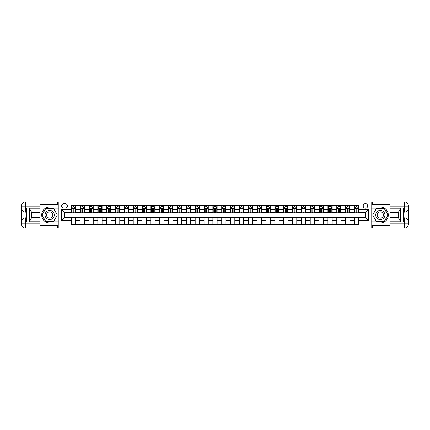<?xml version="1.0" encoding="UTF-8"?>
<svg xmlns="http://www.w3.org/2000/svg" width="430" height="430" viewBox="0 0 430 430"><rect width="100%" height="100%" fill="white"/><g stroke="black" fill="none" stroke-linecap="round" stroke-linejoin="round"><path stroke-width="0.64" d="M365.452 203.669A2.268 2.268 0 0 0 363.189 205.938A2.268 2.268 0 0 0 365.452 208.201A2.268 2.268 0 0 0 367.72 205.938A2.268 2.268 0 0 0 365.452 203.669M39.909 225.551L57.609 225.551L57.609 228.099L390.091 228.099L390.091 223.853L404.254 223.853L404.254 222.079L403.19 222.079L403.19 207.921L404.254 207.921L404.254 206.147L390.091 206.147L390.091 208.238L400.712 208.238L400.712 221.762L398.588 218.085L398.588 211.915L400.712 208.238M63.769 208.131L65.328 208.131A2.193 2.193 0 0 0 67.521 205.938A2.193 2.193 0 0 0 65.328 203.745L63.769 203.745A2.193 2.193 0 0 0 61.576 205.938A2.193 2.193 0 0 0 63.769 208.131M371.117 207.034L371.117 222.966L380.319 222.966A7.966 7.966 0 0 0 388.285 215A7.966 7.966 0 0 0 380.319 207.034L371.117 207.034L371.117 201.901L39.909 201.901L39.909 206.147L25.746 206.147L25.746 207.921L26.811 207.921L26.811 222.079L25.746 222.079L25.746 223.853L39.909 223.853L39.909 221.762L29.288 221.762L29.288 208.238L31.411 211.915L31.411 218.085L29.288 221.762M58.883 222.966L58.883 207.034L49.681 207.034A7.966 7.966 0 0 0 41.715 215A7.966 7.966 0 0 0 49.681 222.966L58.883 222.966L58.883 228.099M71.272 220.45L61.716 220.45L61.716 209.55L71.272 209.55L71.272 212.382L64.548 212.382L64.548 217.618L71.272 217.618L71.272 224.734L358.727 224.734L358.727 217.618L365.452 217.618L365.452 212.382L358.727 212.382L358.727 209.55L368.284 209.55L368.284 220.45L358.727 220.45M358.727 209.55L358.727 205.266L71.272 205.266L71.272 209.55M354.481 205.266L354.481 212.382L354.831 212.382M356.18 212.382L357.029 212.382M358.373 212.382L358.727 212.382M354.481 212.382L349.52 212.382M345.629 205.266L345.629 212.382L345.983 212.382M347.327 212.382L348.176 212.382M345.629 212.382L340.673 212.382M336.776 205.266L336.776 212.382L337.131 212.382M338.48 212.382L339.329 212.382M336.776 212.382L331.82 212.382M327.929 205.266L327.929 212.382L328.284 212.382M329.627 212.382L330.476 212.382M327.929 212.382L322.973 212.382M319.076 205.266L319.076 212.382L319.431 212.382M320.775 212.382L321.629 212.382M319.076 212.382L314.12 212.382M310.229 205.266L310.229 212.382L310.584 212.382M311.927 212.382L312.777 212.382M310.229 212.382L305.273 212.382M301.376 205.266L301.376 212.382L301.731 212.382M303.075 212.382L303.924 212.382M301.376 212.382L296.421 212.382M292.529 205.266L292.529 212.382L292.884 212.382M294.227 212.382L295.077 212.382M292.529 212.382L287.573 212.382M283.676 205.266L283.676 212.382L284.031 212.382M285.375 212.382L286.224 212.382M283.676 212.382L278.721 212.382M274.829 205.266L274.829 212.382L275.178 212.382M276.528 212.382L277.377 212.382M274.829 212.382L269.873 212.382M265.976 205.266L265.976 212.382L266.331 212.382M267.675 212.382L268.524 212.382M265.976 212.382L261.021 212.382M257.129 205.266L257.129 212.382L257.479 212.382M258.828 212.382L259.677 212.382M257.129 212.382L252.168 212.382M248.277 205.266L248.277 212.382L248.631 212.382M249.975 212.382L250.824 212.382M248.277 212.382L243.321 212.382M239.424 205.266L239.424 212.382L239.779 212.382M241.128 212.382L241.977 212.382M239.424 212.382L234.468 212.382M230.577 205.266L230.577 212.382L230.931 212.382M232.275 212.382L233.125 212.382M230.577 212.382L225.621 212.382M221.724 205.266L221.724 212.382L222.079 212.382M223.428 212.382L224.277 212.382M221.724 212.382L216.768 212.382M212.877 205.266L212.877 212.382L213.232 212.382M214.575 212.382L215.425 212.382M212.877 212.382L207.921 212.382M204.024 205.266L204.024 212.382L204.379 212.382M205.723 212.382L206.572 212.382M204.024 212.382L199.069 212.382M195.177 205.266L195.177 212.382L195.532 212.382M196.875 212.382L197.725 212.382M195.177 212.382L190.221 212.382M186.324 205.266L186.324 212.382L186.679 212.382M188.023 212.382L188.872 212.382M186.324 212.382L181.369 212.382M177.477 205.266L177.477 212.382L177.832 212.382M179.176 212.382L180.025 212.382M177.477 212.382L172.521 212.382M168.625 205.266L168.625 212.382L168.979 212.382M170.323 212.382L171.172 212.382M168.625 212.382L163.669 212.382M159.777 205.266L159.777 212.382L160.127 212.382M161.476 212.382L162.325 212.382M159.777 212.382L154.822 212.382M150.925 205.266L150.925 212.382L151.279 212.382M152.623 212.382L153.472 212.382M150.925 212.382L145.969 212.382M142.072 205.266L142.072 212.382L142.427 212.382M143.776 212.382L144.625 212.382M142.072 212.382L137.116 212.382M133.225 205.266L133.225 212.382L133.579 212.382M134.923 212.382L135.772 212.382M133.225 212.382L128.269 212.382M124.372 205.266L124.372 212.382L124.727 212.382M126.076 212.382L126.925 212.382M124.372 212.382L119.416 212.382M115.525 205.266L115.525 212.382L115.88 212.382M117.223 212.382L118.073 212.382M115.525 212.382L110.569 212.382M106.672 205.266L106.672 212.382L107.027 212.382M108.371 212.382L109.225 212.382M106.672 212.382L101.716 212.382M97.825 205.266L97.825 212.382L98.18 212.382M99.523 212.382L100.373 212.382M97.825 212.382L92.869 212.382M88.972 205.266L88.972 212.382L89.327 212.382M90.671 212.382L91.52 212.382M88.972 212.382L84.017 212.382M80.125 205.266L80.125 212.382L80.48 212.382M81.824 212.382L82.673 212.382M80.125 212.382L75.169 212.382M71.272 212.382L71.627 212.382M72.971 212.382L73.82 212.382M71.272 217.618L75.519 217.618L75.519 224.734M358.727 217.618L75.519 217.618M75.519 205.266L75.519 212.382M71.272 207.034L71.627 207.034M72.971 207.034L73.82 207.034M75.169 207.034L75.519 207.034M71.272 222.966L75.519 222.966M80.125 217.618L80.125 224.734M84.371 205.266L84.371 212.382M80.125 207.034L80.48 207.034M81.824 207.034L82.673 207.034M84.017 207.034L84.371 207.034M84.371 217.618L84.371 224.734M80.125 222.966L84.371 222.966M88.972 217.618L88.972 224.734M93.224 217.618L93.224 224.734M88.972 222.966L93.224 222.966M93.224 205.266L93.224 212.382M88.972 207.034L89.327 207.034M90.671 207.034L91.52 207.034M92.869 207.034L93.224 207.034M97.825 217.618L97.825 224.734M102.071 217.618L102.071 224.734M97.825 222.966L102.071 222.966M102.071 205.266L102.071 212.382M97.825 207.034L98.18 207.034M99.523 207.034L100.373 207.034M101.716 207.034L102.071 207.034M106.672 217.618L106.672 224.734M110.924 217.618L110.924 224.734M106.672 222.966L110.924 222.966M110.924 205.266L110.924 212.382M106.672 207.034L107.027 207.034M108.371 207.034L109.225 207.034M110.569 207.034L110.924 207.034M115.525 217.618L115.525 224.734M119.771 217.618L119.771 224.734M115.525 222.966L119.771 222.966M119.771 205.266L119.771 212.382M115.525 207.034L115.88 207.034M117.223 207.034L118.073 207.034M119.416 207.034L119.771 207.034M124.372 217.618L124.372 224.734M128.624 217.618L128.624 224.734M124.372 222.966L128.624 222.966M128.624 205.266L128.624 212.382M124.372 207.034L124.727 207.034M126.076 207.034L126.925 207.034M128.269 207.034L128.624 207.034M133.225 217.618L133.225 224.734M137.471 217.618L137.471 224.734M133.225 222.966L137.471 222.966M137.471 205.266L137.471 212.382M133.225 207.034L133.579 207.034M134.923 207.034L135.772 207.034M137.116 207.034L137.471 207.034M142.072 217.618L142.072 224.734M146.324 217.618L146.324 224.734M142.072 222.966L146.324 222.966M146.324 205.266L146.324 212.382M142.072 207.034L142.427 207.034M143.776 207.034L144.625 207.034M145.969 207.034L146.324 207.034M150.925 217.618L150.925 224.734M155.171 217.618L155.171 224.734M150.925 222.966L155.171 222.966M155.171 205.266L155.171 212.382M150.925 207.034L151.279 207.034M152.623 207.034L153.472 207.034M154.822 207.034L155.171 207.034M159.777 217.618L159.777 224.734M164.024 217.618L164.024 224.734M159.777 222.966L164.024 222.966M164.024 205.266L164.024 212.382M159.777 207.034L160.127 207.034M161.476 207.034L162.325 207.034M163.669 207.034L164.024 207.034M168.625 217.618L168.625 224.734M172.871 217.618L172.871 224.734M168.625 222.966L172.871 222.966M172.871 205.266L172.871 212.382M168.625 207.034L168.979 207.034M170.323 207.034L171.172 207.034M172.521 207.034L172.871 207.034M177.477 217.618L177.477 224.734M181.723 217.618L181.723 224.734M177.477 222.966L181.723 222.966M181.723 205.266L181.723 212.382M177.477 207.034L177.832 207.034M179.176 207.034L180.025 207.034M181.369 207.034L181.723 207.034M186.324 217.618L186.324 224.734M190.576 217.618L190.576 224.734M186.324 222.966L190.576 222.966M190.576 205.266L190.576 212.382M186.324 207.034L186.679 207.034M188.023 207.034L188.872 207.034M190.221 207.034L190.576 207.034M195.177 217.618L195.177 224.734M199.423 217.618L199.423 224.734M195.177 222.966L199.423 222.966M199.423 205.266L199.423 212.382M195.177 207.034L195.532 207.034M196.875 207.034L197.725 207.034M199.069 207.034L199.423 207.034M204.024 217.618L204.024 224.734M208.276 217.618L208.276 224.734M204.024 222.966L208.276 222.966M208.276 205.266L208.276 212.382M204.024 207.034L204.379 207.034M205.723 207.034L206.572 207.034M207.921 207.034L208.276 207.034M212.877 217.618L212.877 224.734M217.123 217.618L217.123 224.734M212.877 222.966L217.123 222.966M217.123 205.266L217.123 212.382M212.877 207.034L213.232 207.034M214.575 207.034L215.425 207.034M216.768 207.034L217.123 207.034M221.724 217.618L221.724 224.734M225.976 217.618L225.976 224.734M221.724 222.966L225.976 222.966M225.976 205.266L225.976 212.382M221.724 207.034L222.079 207.034M223.428 207.034L224.277 207.034M225.621 207.034L225.976 207.034M230.577 217.618L230.577 224.734M234.823 217.618L234.823 224.734M230.577 222.966L234.823 222.966M234.823 205.266L234.823 212.382M230.577 207.034L230.931 207.034M232.275 207.034L233.125 207.034M234.468 207.034L234.823 207.034M239.424 217.618L239.424 224.734M243.676 217.618L243.676 224.734M239.424 222.966L243.676 222.966M243.676 205.266L243.676 212.382M239.424 207.034L239.779 207.034M241.128 207.034L241.977 207.034M243.321 207.034L243.676 207.034M248.277 217.618L248.277 224.734M252.523 217.618L252.523 224.734M248.277 222.966L252.523 222.966M252.523 205.266L252.523 212.382M248.277 207.034L248.631 207.034M249.975 207.034L250.824 207.034M252.168 207.034L252.523 207.034M257.129 217.618L257.129 224.734M261.375 217.618L261.375 224.734M257.129 222.966L261.375 222.966M261.375 205.266L261.375 212.382M257.129 207.034L257.479 207.034M258.828 207.034L259.677 207.034M261.021 207.034L261.375 207.034M265.976 217.618L265.976 224.734M270.223 217.618L270.223 224.734M265.976 222.966L270.223 222.966M270.223 205.266L270.223 212.382M265.976 207.034L266.331 207.034M267.675 207.034L268.524 207.034M269.873 207.034L270.223 207.034M274.829 217.618L274.829 224.734M279.075 217.618L279.075 224.734M274.829 222.966L279.075 222.966M279.075 205.266L279.075 212.382M274.829 207.034L275.178 207.034M276.528 207.034L277.377 207.034M278.721 207.034L279.075 207.034M283.676 217.618L283.676 224.734M287.928 217.618L287.928 224.734M283.676 222.966L287.928 222.966M287.928 205.266L287.928 212.382M283.676 207.034L284.031 207.034M285.375 207.034L286.224 207.034M287.573 207.034L287.928 207.034M292.529 217.618L292.529 224.734M296.775 217.618L296.775 224.734M292.529 222.966L296.775 222.966M296.775 205.266L296.775 212.382M292.529 207.034L292.884 207.034M294.227 207.034L295.077 207.034M296.421 207.034L296.775 207.034M301.376 217.618L301.376 224.734M305.628 217.618L305.628 224.734M301.376 222.966L305.628 222.966M305.628 205.266L305.628 212.382M301.376 207.034L301.731 207.034M303.075 207.034L303.924 207.034M305.273 207.034L305.628 207.034M310.229 217.618L310.229 224.734M314.475 217.618L314.475 224.734M310.229 222.966L314.475 222.966M314.475 205.266L314.475 212.382M310.229 207.034L310.584 207.034M311.927 207.034L312.777 207.034M314.12 207.034L314.475 207.034M319.076 217.618L319.076 224.734M323.328 217.618L323.328 224.734M319.076 222.966L323.328 222.966M323.328 205.266L323.328 212.382M319.076 207.034L319.431 207.034M320.775 207.034L321.629 207.034M322.973 207.034L323.328 207.034M327.929 217.618L327.929 224.734M332.175 217.618L332.175 224.734M327.929 222.966L332.175 222.966M332.175 205.266L332.175 212.382M327.929 207.034L328.284 207.034M329.627 207.034L330.476 207.034M331.82 207.034L332.175 207.034M336.776 217.618L336.776 224.734M341.028 217.618L341.028 224.734M336.776 222.966L341.028 222.966M341.028 205.266L341.028 212.382M336.776 207.034L337.131 207.034M338.48 207.034L339.329 207.034M340.673 207.034L341.028 207.034M345.629 217.618L345.629 224.734M349.875 217.618L349.875 224.734M345.629 222.966L349.875 222.966M349.875 205.266L349.875 212.382M345.629 207.034L345.983 207.034M347.327 207.034L348.176 207.034M349.52 207.034L349.875 207.034M354.481 217.618L354.481 224.734M354.481 222.966L358.727 222.966M354.481 207.034L354.831 207.034M356.18 207.034L357.029 207.034M358.373 207.034L358.727 207.034M64.548 212.382L61.716 209.55M64.548 217.618L61.716 220.45M368.284 209.55L365.452 212.382M368.284 220.45L365.452 217.618M73.82 206.185L72.971 206.185M75.169 211.92L73.82 211.92L73.82 212.807L75.169 212.807L75.169 208.486L74.46 207.072L72.337 207.072L71.627 208.486L71.627 212.807L72.971 212.807L72.971 211.92L71.627 211.92M71.627 208.486L71.627 205.266M75.169 208.486L75.169 205.266M72.971 207.072L72.971 205.266M73.82 205.266L73.82 207.072M73.82 211.92L73.82 209.018L72.971 209.018L72.971 211.92M82.673 206.185L81.824 206.185M84.017 211.92L82.673 211.92L82.673 212.807L84.017 212.807L84.017 208.486L83.307 207.072L81.184 207.072L80.48 208.486L80.48 212.807L81.824 212.807L81.824 211.92L80.48 211.92M80.48 208.486L80.48 205.266M84.017 208.486L84.017 205.266M81.824 207.072L81.824 205.266M82.673 205.266L82.673 207.072M82.673 211.92L82.673 209.018L81.824 209.018L81.824 211.92M91.52 206.185L90.671 206.185M92.869 211.92L91.52 211.92L91.52 212.807L92.869 212.807L92.869 208.486L92.16 207.072L90.037 207.072L89.327 208.486L89.327 212.807L90.671 212.807L90.671 211.92L89.327 211.92M89.327 208.486L89.327 205.266M92.869 208.486L92.869 205.266M90.671 207.072L90.671 205.266M91.52 205.266L91.52 207.072M91.52 211.92L91.52 209.018L90.671 209.018L90.671 211.92M100.373 206.185L99.523 206.185M101.716 211.92L100.373 211.92L100.373 212.807L101.716 212.807L101.716 208.486L101.012 207.072L98.884 207.072L98.18 208.486L98.18 212.807L99.523 212.807L99.523 211.92L98.18 211.92M98.18 208.486L98.18 205.266M101.716 208.486L101.716 205.266M99.523 207.072L99.523 205.266M100.373 205.266L100.373 207.072M100.373 211.92L100.373 209.018L99.523 209.018L99.523 211.92M109.225 206.185L108.371 206.185M110.569 211.92L109.225 211.92L109.225 212.807L110.569 212.807L110.569 208.486L109.86 207.072L107.736 207.072L107.027 208.486L107.027 212.807L108.371 212.807L108.371 211.92L107.027 211.92M107.027 208.486L107.027 205.266M110.569 208.486L110.569 205.266M108.371 207.072L108.371 205.266M109.225 205.266L109.225 207.072M109.225 211.92L109.225 209.018L108.371 209.018L108.371 211.92M47.375 211.017A4.601 4.601 0 0 0 45.693 217.3A4.601 4.601 0 0 0 51.982 218.983A4.601 4.601 0 0 0 53.664 212.7A4.601 4.601 0 0 0 47.375 211.017M48.106 212.269A3.15 3.15 0 0 0 46.951 216.575A3.15 3.15 0 0 0 51.256 217.73A3.15 3.15 0 0 0 52.406 213.425A3.15 3.15 0 0 0 48.106 212.269M57.324 215L53.503 221.622L45.859 221.622L42.032 215L45.859 208.378L53.503 208.378L57.324 215M378.018 218.983A4.601 4.601 0 0 0 384.307 217.3A4.601 4.601 0 0 0 382.625 211.017A4.601 4.601 0 0 0 376.336 212.7A4.601 4.601 0 0 0 378.018 218.983M378.744 217.73A3.15 3.15 0 0 0 383.049 216.575A3.15 3.15 0 0 0 381.894 212.269A3.15 3.15 0 0 0 377.594 213.425A3.15 3.15 0 0 0 378.744 217.73M376.497 208.378L384.14 208.378L387.967 215L384.14 221.622L376.497 221.622L372.676 215L376.497 208.378M58.883 207.034L58.883 201.901M29.288 208.238L39.909 208.238L39.909 206.147M39.909 208.238L39.909 212.484L31.411 212.484M39.909 223.853L39.909 228.099L25.746 228.099A4.246 4.246 0 0 1 21.5 223.853L21.5 206.147A4.246 4.246 0 0 1 25.746 201.901L39.909 201.901M31.411 217.516L39.909 217.516L39.909 221.762M57.609 228.099L39.909 228.099M21.5 222.079A4.246 4.246 0 0 1 25.746 217.833A4.246 4.246 0 0 0 21.5 222.079L25.746 222.079L25.746 217.833L26.811 217.833M26.811 212.167L25.746 212.167L25.746 207.921L21.5 207.921A4.246 4.246 0 0 0 25.746 212.167A4.246 4.246 0 0 1 21.5 207.921M57.609 201.901L57.609 204.449L39.909 204.449M58.883 208.168L45.736 208.168L41.791 215L45.736 221.832L58.883 221.832M26.811 212.823L26.246 212.823L26.246 215.624L26.811 215.624M26.246 214.968L26.811 214.968M26.246 214.183L26.811 214.183M26.246 214.054L26.811 214.054M26.246 215.624L26.246 217.177L26.811 217.177M26.246 215.763L26.811 215.763M371.117 222.966L371.117 228.099M371.117 201.901L404.254 201.901L404.254 206.147L408.5 206.147L408.5 223.853A4.246 4.246 0 0 1 404.254 228.099L390.091 228.099M400.712 221.762L390.091 221.762L390.091 223.853M390.091 221.762L390.091 217.516L398.588 217.516M398.588 212.484L390.091 212.484L390.091 208.238M390.091 206.147L390.091 201.901M408.5 207.921A4.246 4.246 0 0 1 404.254 212.167A4.246 4.246 0 0 0 408.5 207.921L404.254 207.921L404.254 212.167L403.19 212.167M403.19 217.833L404.254 217.833L404.254 222.079L408.5 222.079A4.246 4.246 0 0 0 404.254 217.833A4.246 4.246 0 0 1 408.5 222.079M372.391 201.901L372.391 204.449L390.091 204.449M372.391 228.099L372.391 225.551L390.091 225.551M408.5 206.147A4.246 4.246 0 0 0 404.254 201.901A4.246 4.246 0 0 1 408.5 206.147M371.117 221.832L384.264 221.832L388.209 215L384.264 208.168L371.117 208.168M403.19 217.177L403.754 217.177L403.754 214.376L403.19 214.376M403.754 215.032L403.19 215.032M403.754 215.817L403.19 215.817M403.754 215.946L403.19 215.946M403.754 214.376L403.754 212.823L403.19 212.823M403.754 214.237L403.19 214.237M118.073 206.185L117.223 206.185M119.416 211.92L118.073 211.92L118.073 212.807L119.416 212.807L119.416 208.486L118.712 207.072L116.584 207.072L115.88 208.486L115.88 212.807L117.223 212.807L117.223 211.92L115.88 211.92M115.88 208.486L115.88 205.266M119.416 208.486L119.416 205.266M117.223 207.072L117.223 205.266M118.073 205.266L118.073 207.072M118.073 211.92L118.073 209.018L117.223 209.018L117.223 211.92M126.925 206.185L126.076 206.185M128.269 211.92L126.925 211.92L126.925 212.807L128.269 212.807L128.269 208.486L127.559 207.072L125.436 207.072L124.727 208.486L124.727 212.807L126.076 212.807L126.076 211.92L124.727 211.92M124.727 208.486L124.727 205.266M128.269 208.486L128.269 205.266M126.076 207.072L126.076 205.266M126.925 205.266L126.925 207.072M126.925 211.92L126.925 209.018L126.076 209.018L126.076 211.92M135.772 206.185L134.923 206.185M137.116 211.92L135.772 211.92L135.772 212.807L137.116 212.807L137.116 208.486L136.412 207.072L134.289 207.072L133.579 208.486L133.579 212.807L134.923 212.807L134.923 211.92L133.579 211.92M133.579 208.486L133.579 205.266M137.116 208.486L137.116 205.266M134.923 207.072L134.923 205.266M135.772 205.266L135.772 207.072M135.772 211.92L135.772 209.018L134.923 209.018L134.923 211.92M144.625 206.185L143.776 206.185M145.969 211.92L144.625 211.92L144.625 212.807L145.969 212.807L145.969 208.486L145.259 207.072L143.136 207.072L142.427 208.486L142.427 212.807L143.776 212.807L143.776 211.92L142.427 211.92M142.427 208.486L142.427 205.266M145.969 208.486L145.969 205.266M143.776 207.072L143.776 205.266M144.625 205.266L144.625 207.072M144.625 211.92L144.625 209.018L143.776 209.018L143.776 211.92M153.472 206.185L152.623 206.185M154.822 211.92L153.472 211.92L153.472 212.807L154.822 212.807L154.822 208.486L154.112 207.072L151.989 207.072L151.279 208.486L151.279 212.807L152.623 212.807L152.623 211.92L151.279 211.92M151.279 208.486L151.279 205.266M154.822 208.486L154.822 205.266M152.623 207.072L152.623 205.266M153.472 205.266L153.472 207.072M153.472 211.92L153.472 209.018L152.623 209.018L152.623 211.92M162.325 206.185L161.476 206.185M163.669 211.92L162.325 211.92L162.325 212.807L163.669 212.807L163.669 208.486L162.959 207.072L160.836 207.072L160.127 208.486L160.127 212.807L161.476 212.807L161.476 211.92L160.127 211.92M160.127 208.486L160.127 205.266M163.669 208.486L163.669 205.266M161.476 207.072L161.476 205.266M162.325 205.266L162.325 207.072M162.325 211.92L162.325 209.018L161.476 209.018L161.476 211.92M171.172 206.185L170.323 206.185M172.521 211.92L171.172 211.92L171.172 212.807L172.521 212.807L172.521 208.486L171.812 207.072L169.689 207.072L168.979 208.486L168.979 212.807L170.323 212.807L170.323 211.92L168.979 211.92M168.979 208.486L168.979 205.266M172.521 208.486L172.521 205.266M170.323 207.072L170.323 205.266M171.172 205.266L171.172 207.072M171.172 211.92L171.172 209.018L170.323 209.018L170.323 211.92M180.025 206.185L179.176 206.185M181.369 211.92L180.025 211.92L180.025 212.807L181.369 212.807L181.369 208.486L180.659 207.072L178.536 207.072L177.832 208.486L177.832 212.807L179.176 212.807L179.176 211.92L177.832 211.92M177.832 208.486L177.832 205.266M181.369 208.486L181.369 205.266M179.176 207.072L179.176 205.266M180.025 205.266L180.025 207.072M180.025 211.92L180.025 209.018L179.176 209.018L179.176 211.92M188.872 206.185L188.023 206.185M190.221 211.92L188.872 211.92L188.872 212.807L190.221 212.807L190.221 208.486L189.512 207.072L187.389 207.072L186.679 208.486L186.679 212.807L188.023 212.807L188.023 211.92L186.679 211.92M186.679 208.486L186.679 205.266M190.221 208.486L190.221 205.266M188.023 207.072L188.023 205.266M188.872 205.266L188.872 207.072M188.872 211.92L188.872 209.018L188.023 209.018L188.023 211.92M197.725 206.185L196.875 206.185M199.069 211.92L197.725 211.92L197.725 212.807L199.069 212.807L199.069 208.486L198.364 207.072L196.236 207.072L195.532 208.486L195.532 212.807L196.875 212.807L196.875 211.92L195.532 211.92M195.532 208.486L195.532 205.266M199.069 208.486L199.069 205.266M196.875 207.072L196.875 205.266M197.725 205.266L197.725 207.072M197.725 211.92L197.725 209.018L196.875 209.018L196.875 211.92M206.572 206.185L205.723 206.185M207.921 211.92L206.572 211.92L206.572 212.807L207.921 212.807L207.921 208.486L207.212 207.072L205.088 207.072L204.379 208.486L204.379 212.807L205.723 212.807L205.723 211.92L204.379 211.92M204.379 208.486L204.379 205.266M207.921 208.486L207.921 205.266M205.723 207.072L205.723 205.266M206.572 205.266L206.572 207.072M206.572 211.92L206.572 209.018L205.723 209.018L205.723 211.92M215.425 206.185L214.575 206.185M216.768 211.92L215.425 211.92L215.425 212.807L216.768 212.807L216.768 208.486L216.064 207.072L213.936 207.072L213.232 208.486L213.232 212.807L214.575 212.807L214.575 211.92L213.232 211.92M213.232 208.486L213.232 205.266M216.768 208.486L216.768 205.266M214.575 207.072L214.575 205.266M215.425 205.266L215.425 207.072M215.425 211.92L215.425 209.018L214.575 209.018L214.575 211.92M224.277 206.185L223.428 206.185M225.621 211.92L224.277 211.92L224.277 212.807L225.621 212.807L225.621 208.486L224.911 207.072L222.788 207.072L222.079 208.486L222.079 212.807L223.428 212.807L223.428 211.92L222.079 211.92M222.079 208.486L222.079 205.266M225.621 208.486L225.621 205.266M223.428 207.072L223.428 205.266M224.277 205.266L224.277 207.072M224.277 211.92L224.277 209.018L223.428 209.018L223.428 211.92M233.125 206.185L232.275 206.185M234.468 211.92L233.125 211.92L233.125 212.807L234.468 212.807L234.468 208.486L233.764 207.072L231.636 207.072L230.931 208.486L230.931 212.807L232.275 212.807L232.275 211.92L230.931 211.92M230.931 208.486L230.931 205.266M234.468 208.486L234.468 205.266M232.275 207.072L232.275 205.266M233.125 205.266L233.125 207.072M233.125 211.92L233.125 209.018L232.275 209.018L232.275 211.92M241.977 206.185L241.128 206.185M243.321 211.92L241.977 211.92L241.977 212.807L243.321 212.807L243.321 208.486L242.611 207.072L240.488 207.072L239.779 208.486L239.779 212.807L241.128 212.807L241.128 211.92L239.779 211.92M239.779 208.486L239.779 205.266M243.321 208.486L243.321 205.266M241.128 207.072L241.128 205.266M241.977 205.266L241.977 207.072M241.977 211.92L241.977 209.018L241.128 209.018L241.128 211.92M250.824 206.185L249.975 206.185M252.168 211.92L250.824 211.92L250.824 212.807L252.168 212.807L252.168 208.486L251.464 207.072L249.341 207.072L248.631 208.486L248.631 212.807L249.975 212.807L249.975 211.92L248.631 211.92M248.631 208.486L248.631 205.266M252.168 208.486L252.168 205.266M249.975 207.072L249.975 205.266M250.824 205.266L250.824 207.072M250.824 211.92L250.824 209.018L249.975 209.018L249.975 211.92M259.677 206.185L258.828 206.185M261.021 211.92L259.677 211.92L259.677 212.807L261.021 212.807L261.021 208.486L260.311 207.072L258.188 207.072L257.479 208.486L257.479 212.807L258.828 212.807L258.828 211.92L257.479 211.92M257.479 208.486L257.479 205.266M261.021 208.486L261.021 205.266M258.828 207.072L258.828 205.266M259.677 205.266L259.677 207.072M259.677 211.92L259.677 209.018L258.828 209.018L258.828 211.92M268.524 206.185L267.675 206.185M269.873 211.92L268.524 211.92L268.524 212.807L269.873 212.807L269.873 208.486L269.164 207.072L267.041 207.072L266.331 208.486L266.331 212.807L267.675 212.807L267.675 211.92L266.331 211.92M266.331 208.486L266.331 205.266M269.873 208.486L269.873 205.266M267.675 207.072L267.675 205.266M268.524 205.266L268.524 207.072M268.524 211.92L268.524 209.018L267.675 209.018L267.675 211.92M277.377 206.185L276.528 206.185M278.721 211.92L277.377 211.92L277.377 212.807L278.721 212.807L278.721 208.486L278.011 207.072L275.888 207.072L275.178 208.486L275.178 212.807L276.528 212.807L276.528 211.92L275.178 211.92M275.178 208.486L275.178 205.266M278.721 208.486L278.721 205.266M276.528 207.072L276.528 205.266M277.377 205.266L277.377 207.072M277.377 211.92L277.377 209.018L276.528 209.018L276.528 211.92M286.224 206.185L285.375 206.185M287.573 211.92L286.224 211.92L286.224 212.807L287.573 212.807L287.573 208.486L286.864 207.072L284.741 207.072L284.031 208.486L284.031 212.807L285.375 212.807L285.375 211.92L284.031 211.92M284.031 208.486L284.031 205.266M287.573 208.486L287.573 205.266M285.375 207.072L285.375 205.266M286.224 205.266L286.224 207.072M286.224 211.92L286.224 209.018L285.375 209.018L285.375 211.92M295.077 206.185L294.227 206.185M296.421 211.92L295.077 211.92L295.077 212.807L296.421 212.807L296.421 208.486L295.711 207.072L293.588 207.072L292.884 208.486L292.884 212.807L294.227 212.807L294.227 211.92L292.884 211.92M292.884 208.486L292.884 205.266M296.421 208.486L296.421 205.266M294.227 207.072L294.227 205.266M295.077 205.266L295.077 207.072M295.077 211.92L295.077 209.018L294.227 209.018L294.227 211.92M303.924 206.185L303.075 206.185M305.273 211.92L303.924 211.92L303.924 212.807L305.273 212.807L305.273 208.486L304.564 207.072L302.44 207.072L301.731 208.486L301.731 212.807L303.075 212.807L303.075 211.92L301.731 211.92M301.731 208.486L301.731 205.266M305.273 208.486L305.273 205.266M303.075 207.072L303.075 205.266M303.924 205.266L303.924 207.072M303.924 211.92L303.924 209.018L303.075 209.018L303.075 211.92M312.777 206.185L311.927 206.185M314.12 211.92L312.777 211.92L312.777 212.807L314.12 212.807L314.12 208.486L313.416 207.072L311.288 207.072L310.584 208.486L310.584 212.807L311.927 212.807L311.927 211.92L310.584 211.92M310.584 208.486L310.584 205.266M314.12 208.486L314.12 205.266M311.927 207.072L311.927 205.266M312.777 205.266L312.777 207.072M312.777 211.92L312.777 209.018L311.927 209.018L311.927 211.92M321.629 206.185L320.775 206.185M322.973 211.92L321.629 211.92L321.629 212.807L322.973 212.807L322.973 208.486L322.263 207.072L320.14 207.072L319.431 208.486L319.431 212.807L320.775 212.807L320.775 211.92L319.431 211.92M319.431 208.486L319.431 205.266M322.973 208.486L322.973 205.266M320.775 207.072L320.775 205.266M321.629 205.266L321.629 207.072M321.629 211.92L321.629 209.018L320.775 209.018L320.775 211.92M330.476 206.185L329.627 206.185M331.82 211.92L330.476 211.92L330.476 212.807L331.82 212.807L331.82 208.486L331.116 207.072L328.988 207.072L328.284 208.486L328.284 212.807L329.627 212.807L329.627 211.92L328.284 211.92M328.284 208.486L328.284 205.266M331.82 208.486L331.82 205.266M329.627 207.072L329.627 205.266M330.476 205.266L330.476 207.072M330.476 211.92L330.476 209.018L329.627 209.018L329.627 211.92M339.329 206.185L338.48 206.185M340.673 211.92L339.329 211.92L339.329 212.807L340.673 212.807L340.673 208.486L339.963 207.072L337.84 207.072L337.131 208.486L337.131 212.807L338.48 212.807L338.48 211.92L337.131 211.92M337.131 208.486L337.131 205.266M340.673 208.486L340.673 205.266M338.48 207.072L338.48 205.266M339.329 205.266L339.329 207.072M339.329 211.92L339.329 209.018L338.48 209.018L338.48 211.92M348.176 206.185L347.327 206.185M349.52 211.92L348.176 211.92L348.176 212.807L349.52 212.807L349.52 208.486L348.816 207.072L346.693 207.072L345.983 208.486L345.983 212.807L347.327 212.807L347.327 211.92L345.983 211.92M345.983 208.486L345.983 205.266M349.52 208.486L349.52 205.266M347.327 207.072L347.327 205.266M348.176 205.266L348.176 207.072M348.176 211.92L348.176 209.018L347.327 209.018L347.327 211.92M357.029 206.185L356.18 206.185M358.373 211.92L357.029 211.92L357.029 212.807L358.373 212.807L358.373 208.486L357.663 207.072L355.54 207.072L354.831 208.486L354.831 212.807L356.18 212.807L356.18 211.92L354.831 211.92M354.831 208.486L354.831 205.266M358.373 208.486L358.373 205.266M356.18 207.072L356.18 205.266M357.029 205.266L357.029 207.072M357.029 211.92L357.029 209.018L356.18 209.018L356.18 211.92M80.125 220.45L75.519 220.45M80.125 209.55L75.519 209.55M88.972 209.55L84.371 209.55M88.972 220.45L84.371 220.45M97.825 209.55L93.224 209.55M97.825 220.45L93.224 220.45M106.672 209.55L102.071 209.55M106.672 220.45L102.071 220.45M115.525 209.55L110.924 209.55M115.525 220.45L110.924 220.45M124.372 209.55L119.771 209.55M124.372 220.45L119.771 220.45M133.225 209.55L128.624 209.55M133.225 220.45L128.624 220.45M142.072 209.55L137.471 209.55M142.072 220.45L137.471 220.45M150.925 209.55L146.324 209.55M150.925 220.45L146.324 220.45M159.777 209.55L155.171 209.55M159.777 220.45L155.171 220.45M168.625 209.55L164.024 209.55M168.625 220.45L164.024 220.45M177.477 209.55L172.871 209.55M177.477 220.45L172.871 220.45M186.324 209.55L181.723 209.55M186.324 220.45L181.723 220.45M195.177 209.55L190.576 209.55M195.177 220.45L190.576 220.45M204.024 209.55L199.423 209.55M204.024 220.45L199.423 220.45M212.877 209.55L208.276 209.55M212.877 220.45L208.276 220.45M221.724 209.55L217.123 209.55M221.724 220.45L217.123 220.45M230.577 209.55L225.976 209.55M230.577 220.45L225.976 220.45M239.424 209.55L234.823 209.55M239.424 220.45L234.823 220.45M248.277 209.55L243.676 209.55M248.277 220.45L243.676 220.45M257.129 209.55L252.523 209.55M257.129 220.45L252.523 220.45M265.976 209.55L261.375 209.55M265.976 220.45L261.375 220.45M274.829 209.55L270.223 209.55M274.829 220.45L270.223 220.45M283.676 209.55L279.075 209.55M283.676 220.45L279.075 220.45M292.529 209.55L287.928 209.55M292.529 220.45L287.928 220.45M301.376 209.55L296.775 209.55M301.376 220.45L296.775 220.45M310.229 209.55L305.628 209.55M310.229 220.45L305.628 220.45M319.076 209.55L314.475 209.55M319.076 220.45L314.475 220.45M327.929 209.55L323.328 209.55M327.929 220.45L323.328 220.45M336.776 209.55L332.175 209.55M336.776 220.45L332.175 220.45M345.629 209.55L341.028 209.55M345.629 220.45L341.028 220.45M354.481 209.55L349.875 209.55M354.481 220.45L349.875 220.45M75.148 208.453L71.643 208.453M71.627 207.158L72.294 207.158M74.503 207.158L75.169 207.158M72.971 210.017L71.627 210.017M75.169 210.017L73.82 210.017M73.82 206.636L72.971 206.636M84.001 208.453L80.496 208.453M80.48 207.158L81.141 207.158M83.35 207.158L84.017 207.158M81.824 210.017L80.48 210.017M84.017 210.017L82.673 210.017M82.673 206.636L81.824 206.636M92.848 208.453L89.343 208.453M89.327 207.158L89.994 207.158M92.203 207.158L92.869 207.158M90.671 210.017L89.327 210.017M92.869 210.017L91.52 210.017M91.52 206.636L90.671 206.636M101.7 208.453L98.196 208.453M98.18 207.158L98.841 207.158M101.05 207.158L101.716 207.158M99.523 210.017L98.18 210.017M101.716 210.017L100.373 210.017M100.373 206.636L99.523 206.636M110.553 208.453L107.043 208.453M107.027 207.158L107.694 207.158M109.903 207.158L110.569 207.158M108.371 210.017L107.027 210.017M110.569 210.017L109.225 210.017M109.225 206.636L108.371 206.636M25.746 201.901A4.246 4.246 0 0 0 21.5 206.147L25.746 206.147L25.746 201.901M25.746 228.099L25.746 223.853L21.5 223.853A4.246 4.246 0 0 0 25.746 228.099M404.254 228.099A4.246 4.246 0 0 0 408.5 223.853L404.254 223.853L404.254 228.099M119.4 208.453L115.896 208.453M115.88 207.158L116.546 207.158M118.755 207.158L119.416 207.158M117.223 210.017L115.88 210.017M119.416 210.017L118.073 210.017M118.073 206.636L117.223 206.636M128.253 208.453L124.748 208.453M124.727 207.158L125.393 207.158M127.602 207.158L128.269 207.158M126.076 210.017L124.727 210.017M128.269 210.017L126.925 210.017M126.925 206.636L126.076 206.636M137.1 208.453L133.596 208.453M133.579 207.158L134.246 207.158M136.455 207.158L137.116 207.158M134.923 210.017L133.579 210.017M137.116 210.017L135.772 210.017M135.772 206.636L134.923 206.636M145.953 208.453L142.448 208.453M142.427 207.158L143.093 207.158M145.302 207.158L145.969 207.158M143.776 210.017L142.427 210.017M145.969 210.017L144.625 210.017M144.625 206.636L143.776 206.636M154.8 208.453L151.296 208.453M151.279 207.158L151.946 207.158M154.155 207.158L154.822 207.158M152.623 210.017L151.279 210.017M154.822 210.017L153.472 210.017M153.472 206.636L152.623 206.636M163.653 208.453L160.148 208.453M160.127 207.158L160.793 207.158M163.002 207.158L163.669 207.158M161.476 210.017L160.127 210.017M163.669 210.017L162.325 210.017M162.325 206.636L161.476 206.636M172.5 208.453L168.995 208.453M168.979 207.158L169.646 207.158M171.855 207.158L172.521 207.158M170.323 210.017L168.979 210.017M172.521 210.017L171.172 210.017M171.172 206.636L170.323 206.636M181.352 208.453L177.848 208.453M177.832 207.158L178.493 207.158M180.702 207.158L181.369 207.158M179.176 210.017L177.832 210.017M181.369 210.017L180.025 210.017M180.025 206.636L179.176 206.636M190.2 208.453L186.695 208.453M186.679 207.158L187.346 207.158M189.555 207.158L190.221 207.158M188.023 210.017L186.679 210.017M190.221 210.017L188.872 210.017M188.872 206.636L188.023 206.636M199.052 208.453L195.548 208.453M195.532 207.158L196.193 207.158M198.402 207.158L199.069 207.158M196.875 210.017L195.532 210.017M199.069 210.017L197.725 210.017M197.725 206.636L196.875 206.636M207.9 208.453L204.395 208.453M204.379 207.158L205.046 207.158M207.255 207.158L207.921 207.158M205.723 210.017L204.379 210.017M207.921 210.017L206.572 210.017M206.572 206.636L205.723 206.636M216.752 208.453L213.248 208.453M213.232 207.158L213.898 207.158M216.102 207.158L216.768 207.158M214.575 210.017L213.232 210.017M216.768 210.017L215.425 210.017M215.425 206.636L214.575 206.636M225.605 208.453L222.1 208.453M222.079 207.158L222.745 207.158M224.954 207.158L225.621 207.158M223.428 210.017L222.079 210.017M225.621 210.017L224.277 210.017M224.277 206.636L223.428 206.636M234.452 208.453L230.948 208.453M230.931 207.158L231.598 207.158M233.807 207.158L234.468 207.158M232.275 210.017L230.931 210.017M234.468 210.017L233.125 210.017M233.125 206.636L232.275 206.636M243.305 208.453L239.8 208.453M239.779 207.158L240.445 207.158M242.654 207.158L243.321 207.158M241.128 210.017L239.779 210.017M243.321 210.017L241.977 210.017M241.977 206.636L241.128 206.636M252.152 208.453L248.648 208.453M248.631 207.158L249.298 207.158M251.507 207.158L252.168 207.158M249.975 210.017L248.631 210.017M252.168 210.017L250.824 210.017M250.824 206.636L249.975 206.636M261.005 208.453L257.5 208.453M257.479 207.158L258.145 207.158M260.354 207.158L261.021 207.158M258.828 210.017L257.479 210.017M261.021 210.017L259.677 210.017M259.677 206.636L258.828 206.636M269.852 208.453L266.347 208.453M266.331 207.158L266.998 207.158M269.207 207.158L269.873 207.158M267.675 210.017L266.331 210.017M269.873 210.017L268.524 210.017M268.524 206.636L267.675 206.636M278.704 208.453L275.2 208.453M275.178 207.158L275.845 207.158M278.054 207.158L278.721 207.158M276.528 210.017L275.178 210.017M278.721 210.017L277.377 210.017M277.377 206.636L276.528 206.636M287.552 208.453L284.047 208.453M284.031 207.158L284.698 207.158M286.907 207.158L287.573 207.158M285.375 210.017L284.031 210.017M287.573 210.017L286.224 210.017M286.224 206.636L285.375 206.636M296.404 208.453L292.9 208.453M292.884 207.158L293.545 207.158M295.754 207.158L296.421 207.158M294.227 210.017L292.884 210.017M296.421 210.017L295.077 210.017M295.077 206.636L294.227 206.636M305.252 208.453L301.747 208.453M301.731 207.158L302.397 207.158M304.607 207.158L305.273 207.158M303.075 210.017L301.731 210.017M305.273 210.017L303.924 210.017M303.924 206.636L303.075 206.636M314.104 208.453L310.6 208.453M310.584 207.158L311.245 207.158M313.454 207.158L314.12 207.158M311.927 210.017L310.584 210.017M314.12 210.017L312.777 210.017M312.777 206.636L311.927 206.636M322.957 208.453L319.447 208.453M319.431 207.158L320.097 207.158M322.306 207.158L322.973 207.158M320.775 210.017L319.431 210.017M322.973 210.017L321.629 210.017M321.629 206.636L320.775 206.636M331.804 208.453L328.3 208.453M328.284 207.158L328.95 207.158M331.159 207.158L331.82 207.158M329.627 210.017L328.284 210.017M331.82 210.017L330.476 210.017M330.476 206.636L329.627 206.636M340.657 208.453L337.152 208.453M337.131 207.158L337.797 207.158M340.006 207.158L340.673 207.158M338.48 210.017L337.131 210.017M340.673 210.017L339.329 210.017M339.329 206.636L338.48 206.636M349.504 208.453L346 208.453M345.983 207.158L346.65 207.158M348.859 207.158L349.52 207.158M347.327 210.017L345.983 210.017M349.52 210.017L348.176 210.017M348.176 206.636L347.327 206.636M358.357 208.453L354.852 208.453M354.831 207.158L355.497 207.158M357.706 207.158L358.373 207.158M356.18 210.017L354.831 210.017M358.373 210.017L357.029 210.017M357.029 206.636L356.18 206.636"/></g></svg>
